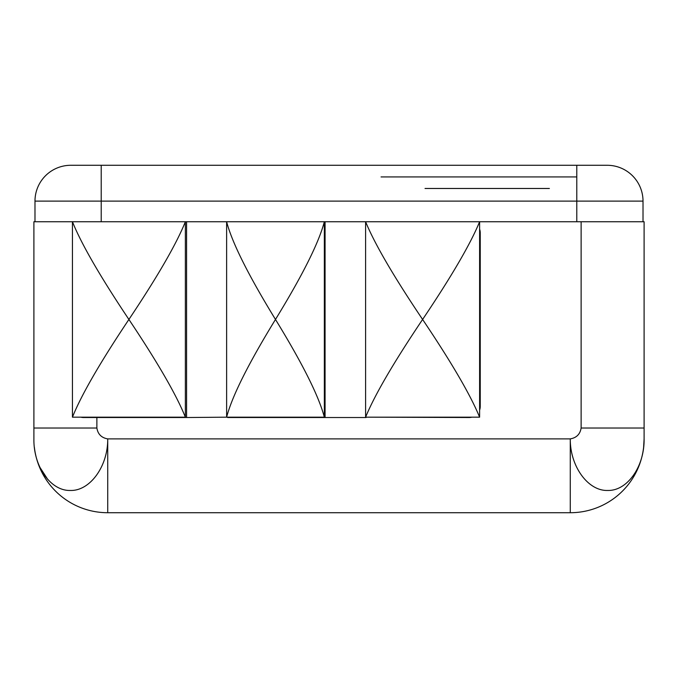 <?xml version="1.0" encoding="UTF-8"?>
<svg xmlns="http://www.w3.org/2000/svg" width="678" height="678" viewBox="0 0 678 678"><rect width="100%" height="100%" fill="white"/><g stroke="black" fill="none" stroke-linecap="round" stroke-linejoin="round"><path stroke-width="1.02" d="M643.617 447.344A73.834 73.834 0 0 1 570.266 512.721L570.266 438.886L107.734 438.886C107.963 466.591 89.784 491.135 70.368 490.457C50.808 491.092 33.408 466.659 33.9 438.886L33.9 221.74L226.621 221.74C232.071 242.631 248.36 275.209 275.48 319.457C248.36 363.705 232.071 396.283 226.621 417.173L226.621 221.74L365.603 221.74C374.705 243.936 393.706 276.514 422.606 319.457C393.706 362.399 374.705 394.977 365.603 417.173L365.603 221.74L644.1 221.74L644.1 428.03L581.122 428.03L581.122 221.74M391.113 165.279L582.216 165.279M479.609 410.122A11.111 11.111 0 0 0 480.244 406.402L480.244 232.851A11.111 11.111 0 0 0 479.609 229.13M366.112 417.173L469.134 417.521A11.111 11.111 0 0 0 471.871 417.173M570.266 512.721L107.734 512.721L107.734 438.886C101.497 437.81 97.878 434.191 96.878 428.03L96.878 417.521M644.1 428.03L644.1 438.886C644.592 466.659 627.192 491.092 607.632 490.457C588.216 491.135 570.037 466.591 570.266 438.886C576.503 437.81 580.122 434.191 581.122 428.03M107.734 512.721A73.834 73.834 0 0 1 34.383 447.344M33.9 428.03L96.878 428.03M47.867 479.575L39.934 467.379M80.826 417.173A11.111 11.111 0 0 0 83.555 417.521L186.577 417.521L186.577 221.74M227.613 417.173L186.577 417.521M227.613 417.521L325.076 417.521L325.076 221.74M366.112 417.521L325.076 417.521M644.1 438.886L643.617 447.319M34.985 221.74L34.985 201.112A35.832 35.832 0 0 1 70.817 165.279L101.217 165.279L70.817 165.279M101.217 221.74L101.217 165.279L607.183 165.279A35.832 35.832 0 0 1 643.015 201.112L643.015 221.74M72.444 417.173L72.444 221.74C81.318 243.86 100.132 276.438 128.905 319.457C100.132 362.476 81.318 395.045 72.444 417.173L185.365 417.173L185.365 221.74C176.492 243.86 157.677 276.438 128.905 319.457C157.677 362.476 176.492 395.045 185.365 417.173M422.606 319.457C451.497 276.514 470.498 243.936 479.609 221.74L479.609 417.173C470.498 394.977 451.497 362.399 422.606 319.457M365.603 417.173L479.609 417.173M275.48 319.457C302.608 275.209 318.889 242.631 324.338 221.74L324.338 417.173C318.889 396.283 302.608 363.705 275.48 319.457M226.621 417.173L324.338 417.173M381.053 176.933L576.783 176.933M576.783 221.74L576.783 201.112L643.015 201.112M34.985 201.112L576.783 201.112L576.783 165.279M425.03 188.476L549.383 188.476"/></g></svg>
